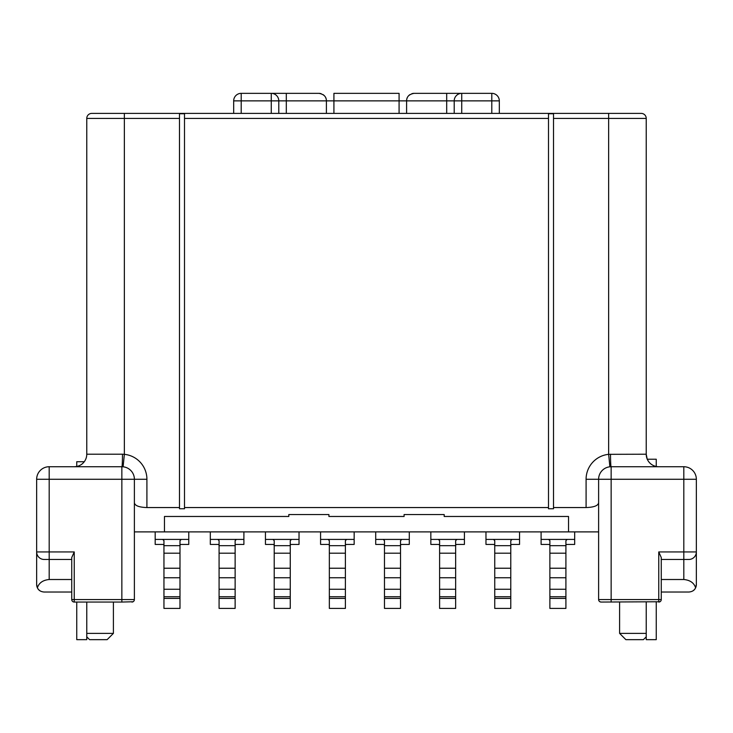<?xml version="1.0" encoding="UTF-8"?>
<svg xmlns="http://www.w3.org/2000/svg" width="733" height="733" viewBox="0 0 733 733"><rect width="100%" height="100%" fill="white"/><g stroke="black" fill="none" stroke-linecap="round" stroke-linejoin="round"><path stroke-width="1.1" d="M265.447 531.892L265.447 544.427L272.96 544.427A1.255 1.255 0 0 1 274.215 545.682L274.215 568.231L290.259 568.231L290.259 545.682A1.255 1.255 0 0 1 291.505 544.427L299.027 544.427L299.027 531.892M291.505 539.415L290.259 540.67L290.259 545.682L274.215 545.682L274.215 540.67L272.96 539.415L299.027 539.415M265.447 539.415L272.96 539.415M274.215 568.231L274.215 589.25L290.259 589.25L290.259 568.231M274.215 598.394L274.215 608.408L290.259 608.408L290.259 598.394L274.215 598.394L274.215 596.744L290.259 596.744L290.259 598.394M290.259 589.25L290.259 596.744M274.215 589.25L274.215 596.744M155.185 531.892L155.185 544.427L162.699 544.427A1.255 1.255 0 0 1 163.954 545.682L179.988 545.682A1.255 1.255 0 0 1 181.243 544.427L188.766 544.427L188.766 531.892M134.386 531.892L598.614 531.892M210.316 531.892L210.316 544.427L217.829 544.427A1.255 1.255 0 0 1 219.085 545.682L235.128 545.682A1.255 1.255 0 0 1 236.374 544.427L243.897 544.427L243.897 531.892M320.578 531.892L320.578 544.427L328.1 544.427A1.255 1.255 0 0 1 329.346 545.682L345.39 545.682A1.255 1.255 0 0 1 346.636 544.427L354.158 544.427L354.158 531.892M375.708 531.892L375.708 544.427L383.231 544.427A1.255 1.255 0 0 1 384.477 545.682L400.52 545.682A1.255 1.255 0 0 1 401.776 544.427L409.289 544.427L409.289 531.892M430.839 531.892L430.839 544.427L438.361 544.427A1.255 1.255 0 0 1 439.608 545.682L455.651 545.682A1.255 1.255 0 0 1 456.906 544.427L464.42 544.427L464.42 531.892M485.97 531.892L485.97 544.427L493.492 544.427A1.255 1.255 0 0 1 494.748 545.682L510.782 545.682A1.255 1.255 0 0 1 512.037 544.427L519.55 544.427L519.55 531.892M541.101 531.892L541.101 544.427L548.623 544.427A1.255 1.255 0 0 1 549.878 545.682L565.913 545.682A1.255 1.255 0 0 1 567.168 544.427L574.681 544.427L574.681 531.892M155.185 539.415L188.766 539.415M163.954 589.25L179.988 589.25L179.988 598.394L163.954 598.394L163.954 540.67L162.699 539.415M181.243 539.415L179.988 540.67L179.988 568.231L163.954 568.231M179.988 589.25L179.988 568.231M163.954 598.394L163.954 608.408L179.988 608.408L179.988 598.394M210.316 539.415L243.897 539.415M219.085 589.25L235.128 589.25L235.128 598.394L219.085 598.394L219.085 540.67L217.829 539.415M236.374 539.415L235.128 540.67L235.128 568.231L219.085 568.231M235.128 589.25L235.128 568.231M219.085 598.394L219.085 608.408L235.128 608.408L235.128 598.394M320.578 539.415L354.158 539.415M329.346 589.25L345.39 589.25L345.39 598.394L329.346 598.394L329.346 540.67L328.1 539.415M346.636 539.415L345.39 540.67L345.39 568.231L329.346 568.231M345.39 589.25L345.39 568.231M329.346 598.394L329.346 608.408L345.39 608.408L345.39 598.394M406.595 113.395L406.595 100.87L454.213 100.87A7.522 7.522 0 0 1 461.726 93.348A7.522 7.522 0 0 0 454.213 100.87L491.797 100.87L491.797 93.348A7.522 7.522 0 0 1 499.32 100.87A7.522 7.522 0 0 0 491.797 93.348L446.69 93.348L461.726 93.348L461.726 113.395L91.781 113.395A5.012 5.012 0 0 0 86.769 118.407L86.769 454.213A12.534 12.534 0 0 1 74.244 466.738A12.534 12.534 0 0 0 76.745 466.49L76.745 461.726L84.268 461.726A12.534 12.534 0 0 0 86.769 454.213A12.534 12.534 0 0 1 74.244 466.738L76.745 466.518M461.726 113.395L641.219 113.395A5.012 5.012 0 0 1 646.231 118.407L646.231 454.213A12.534 12.534 0 0 0 658.756 466.738A12.534 12.534 0 0 1 646.231 454.213L608.637 454.332L608.637 118.407L553.507 118.407L553.507 113.762L548.495 113.762L548.495 118.407L184.505 118.407L184.505 113.762L179.493 113.762L179.493 118.407L86.769 118.407M233.68 113.395L233.68 100.87A7.522 7.522 0 0 1 241.203 93.348A7.522 7.522 0 0 0 233.68 100.87L241.203 100.87L241.203 93.348L271.274 93.348A7.522 7.522 0 0 1 278.787 100.87L278.787 113.395M86.769 602.059L86.769 639.652L76.745 639.652L76.745 602.059M656.255 602.059L656.255 639.652L646.231 639.652L646.231 602.059M647.276 459.224L656.255 459.224L656.255 466.49M71.733 579.51L49.184 579.51C42.899 580.124 38.977 582.882 37.392 587.784L36.65 584.522L36.65 479.272A12.534 12.534 0 0 1 49.184 466.738L121.852 466.738L121.852 602.059L133.104 601.747M610.516 454.213A12.534 0.623 -90 0 0 611.148 466.738L683.816 466.738L683.816 551.94L696.35 551.94L696.35 479.272L696.35 584.522L695.608 587.784C694.023 582.882 690.101 580.124 683.816 579.51L661.267 579.51M179.493 118.407L179.493 507.557L146.912 507.557L146.912 479.272A25.059 25.059 0 0 0 124.363 454.332L122.484 454.213A12.534 0.623 -90 0 1 121.852 466.738A12.534 12.534 0 0 1 134.386 479.272L49.184 479.272L49.184 551.94L36.65 551.94L36.65 479.272L49.184 479.272L49.184 466.738A12.534 12.534 0 0 0 36.65 479.272L36.65 551.94A7.522 7.522 0 0 0 44.172 559.462A7.522 7.522 0 0 1 36.65 551.94M124.363 113.395L124.363 454.332L123.107 466.802L121.852 466.738M548.495 118.407L548.495 507.557L184.505 507.557L184.505 118.407M553.507 118.407L553.507 507.557L586.088 507.557C593.987 507.291 598.155 505.678 598.614 502.737M184.505 507.557L184.505 508.766L179.493 508.766L179.493 507.557M568.542 516.472L568.542 531.892L568.542 516.472L444.189 516.472L444.189 514.548L404.094 514.548L404.094 516.472L328.906 516.472L328.906 514.548L288.811 514.548L288.811 516.472L164.458 516.472L164.458 531.892L164.458 516.472M146.912 507.557C139.013 507.291 134.845 505.678 134.386 502.737M548.495 507.557L548.495 508.766L553.507 508.766L553.507 507.557M661.267 592.035L688.828 592.035C692.236 591.751 694.49 590.331 695.608 587.784A7.522 7.522 0 0 0 696.35 584.522L696.35 551.94A7.522 7.522 0 0 1 688.828 559.462L683.816 559.462L683.816 551.94L658.756 551.94L661.267 557.547L661.267 599.557L658.756 599.557L658.756 602.059L659.984 601.747L601.124 602.059A2.511 2.511 0 0 1 598.614 599.557L598.614 479.272A12.534 12.534 0 0 1 611.148 466.738L609.893 466.802L608.637 454.332A25.059 25.059 0 0 0 586.088 479.272L586.088 507.557M143.558 466.738A25.059 25.059 0 0 1 146.912 479.272L134.386 479.272L134.386 599.557A2.511 2.511 0 0 1 131.876 602.059M36.65 479.272A12.534 12.534 0 0 1 49.184 466.738A12.534 12.534 0 0 0 36.65 479.272L36.65 584.522A7.522 7.522 0 0 0 37.392 587.784C38.51 590.331 40.764 591.751 44.172 592.035L71.733 592.035M39.939 590.743A7.522 7.522 0 0 1 38.153 589.03A7.522 7.522 0 0 0 39.939 590.743M74.244 602.059L74.244 599.557L71.733 599.557A2.511 2.511 0 0 0 74.244 602.059L121.852 602.059M113.395 602.059L113.395 633.385L86.769 633.385M113.395 633.385L107.128 639.652L89.591 639.652L86.769 636.83M646.231 636.83L643.409 639.652L625.872 639.652L619.605 633.385L646.231 633.385M619.605 602.059L619.605 633.385M683.816 579.51L683.816 559.462L661.267 559.462M71.733 559.462L44.172 559.462M647.212 459.224L646.231 454.213M693.061 590.743A7.522 7.522 0 0 0 694.847 589.03M683.816 466.738A12.534 12.534 0 0 1 696.35 479.272A12.534 12.534 0 0 0 683.816 466.738A12.534 12.534 0 0 1 696.35 479.272L586.088 479.272M599.896 601.747L601.124 602.059M658.756 602.059A2.511 2.511 0 0 0 661.267 599.557M611.148 466.738L611.148 599.557L598.614 599.557M71.733 599.557L71.733 557.547L74.244 551.94L74.244 599.557L134.386 599.557M326.405 113.395L326.405 100.87C326.377 96.729 323.876 94.218 318.882 93.348L286.31 93.348L318.882 93.348A7.522 7.522 0 0 1 321.136 93.696A7.522 7.522 0 0 0 318.882 93.348M241.203 113.395L241.203 100.87L271.274 100.87L271.274 93.348L286.31 93.348L271.274 93.348A7.522 7.522 0 0 1 278.787 100.87L406.595 100.87C406.623 96.729 409.124 94.218 414.118 93.348L446.69 93.348L414.118 93.348A7.522 7.522 0 0 0 411.864 93.696A7.522 7.522 0 0 1 414.118 93.348M333.918 113.395L333.918 93.348L399.082 93.348L399.082 113.395M491.797 113.395L491.797 100.87L499.32 100.87L499.32 113.395M454.213 100.87L454.213 113.395M409.985 94.584A7.522 7.522 0 0 0 408.483 95.876A7.522 7.522 0 0 1 409.985 94.584M407.42 97.443A7.522 7.522 0 0 0 406.788 99.166A7.522 7.522 0 0 1 407.42 97.443M323.015 94.584A7.522 7.522 0 0 1 324.517 95.876A7.522 7.522 0 0 0 323.015 94.584M325.58 97.443A7.522 7.522 0 0 1 326.212 99.166A7.522 7.522 0 0 0 325.58 97.443M375.708 539.415L409.289 539.415M384.477 589.25L400.52 589.25L400.52 598.394L384.477 598.394L384.477 540.67L383.231 539.415M401.776 539.415L400.52 540.67L400.52 568.231L384.477 568.231M400.52 589.25L400.52 568.231M384.477 598.394L384.477 608.408L400.52 608.408L400.52 598.394M430.839 539.415L464.42 539.415M439.608 589.25L455.651 589.25L455.651 598.394L439.608 598.394L439.608 540.67L438.361 539.415M456.906 539.415L455.651 540.67L455.651 568.231L439.608 568.231M455.651 589.25L455.651 568.231M439.608 598.394L439.608 608.408L455.651 608.408L455.651 598.394M485.97 539.415L519.55 539.415M494.748 589.25L510.782 589.25L510.782 598.394L494.748 598.394L494.748 540.67L493.492 539.415M512.037 539.415L510.782 540.67L510.782 568.231L494.748 568.231M510.782 589.25L510.782 568.231M494.748 598.394L494.748 608.408L510.782 608.408L510.782 598.394M541.101 539.415L574.681 539.415M549.878 589.25L565.913 589.25L565.913 598.394L549.878 598.394L549.878 540.67L548.623 539.415M567.168 539.415L565.913 540.67L565.913 568.231L549.878 568.231M565.913 589.25L565.913 568.231M549.878 598.394L549.878 608.408L565.913 608.408L565.913 598.394M274.215 553.195L290.259 553.195M274.215 577.751L290.259 577.751M163.954 553.195L179.988 553.195M163.954 577.751L179.988 577.751M163.954 596.744L179.988 596.744M219.085 553.195L235.128 553.195M219.085 577.751L235.128 577.751M219.085 596.744L235.128 596.744M329.346 553.195L345.39 553.195M329.346 577.751L345.39 577.751M329.346 596.744L345.39 596.744M122.484 454.213L86.769 454.213M646.231 118.407L608.637 118.407L608.637 113.395M49.184 579.51L49.184 479.272M37.392 587.784A7.522 7.522 0 0 1 36.65 584.522M688.828 559.462A7.522 7.522 0 0 0 696.35 551.94M658.756 551.94L658.756 599.557L611.148 599.557L611.148 602.059M49.184 551.94L74.244 551.94M446.69 113.395L446.69 93.348M286.31 113.395L286.31 93.348M271.274 113.395L271.274 100.87L278.787 100.87M384.477 553.195L400.52 553.195M384.477 577.751L400.52 577.751M384.477 596.744L400.52 596.744M439.608 553.195L455.651 553.195M439.608 577.751L455.651 577.751M439.608 596.744L455.651 596.744M494.748 553.195L510.782 553.195M494.748 577.751L510.782 577.751M494.748 596.744L510.782 596.744M549.878 553.195L565.913 553.195M549.878 577.751L565.913 577.751M549.878 596.744L565.913 596.744"/></g></svg>

